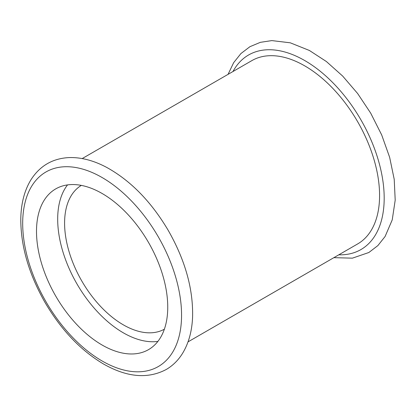 <?xml version="1.0" encoding="UTF-8"?>
<svg xmlns="http://www.w3.org/2000/svg" width="416" height="416" viewBox="0 0 416 416"><rect width="100%" height="100%" fill="white"/><g stroke="black" fill="none" stroke-linecap="round" stroke-linejoin="round"><path stroke-width="0.62" d="M102.123 345.036A92.804 53.581 -120 0 0 148.522 349.632A92.804 53.581 -120 0 0 148.528 242.476A92.804 53.581 -120 0 0 55.723 188.895A92.804 53.581 -120 0 0 41.496 263.26A92.804 53.581 -120 0 0 102.123 345.036M81.338 185.39A83.034 47.939 -120 0 0 69.186 252.075A83.034 47.939 -120 0 0 123.308 324.834A83.034 47.939 -120 0 0 164.367 329.202M67.538 184.902A92.804 53.581 -120 0 0 65.967 260.775A92.804 53.581 -120 0 0 123.308 332.81A92.804 53.581 -120 0 0 157.893 341.396M188.027 341.869L357.656 243.932A105.83 61.1 -120 0 0 357.661 121.732A105.83 61.1 -120 0 0 251.831 60.632L82.196 158.569M102.123 360.989A112.341 64.86 -120 0 0 170.919 263.12A112.341 64.86 -120 0 0 33.327 183.685A112.341 64.86 -120 0 0 102.123 360.989M338.811 254.816A112.341 64.86 -120 0 0 360.916 119.85A112.341 64.86 -120 0 0 232.986 71.516M103.47 363.974C80.522 350.308 60.97 329.69 44.819 302.12C28.678 273.582 20.67 245.736 20.8 218.587C21.091 203.289 24.502 190.31 31.034 179.65C40.009 165.729 52.738 158.366 69.212 157.576C81.292 157.238 93.808 160.534 106.772 167.456C130.686 180.69 151.128 201.594 168.1 230.162C185.151 260.005 193.31 288.995 192.577 317.132C191.979 331.323 188.614 343.424 182.499 353.444C178.246 360.282 172.827 365.628 166.239 369.486C147.846 379.2 126.922 377.359 103.47 363.974M228.051 74.36L233.657 62.67L240.921 53.56L249.933 46.691L260.354 42.333L271.83 40.596L290.28 42.812L309.395 50.471L326.383 61.521L342.664 76.066L357.635 93.517L370.718 113.178L381.69 134.945L389.641 157.31L394.217 179.338L395.2 200.153L392.231 219.866L385.117 236.46L377.868 245.601L368.862 252.502L352.399 258.159L333.882 257.66"/></g></svg>
